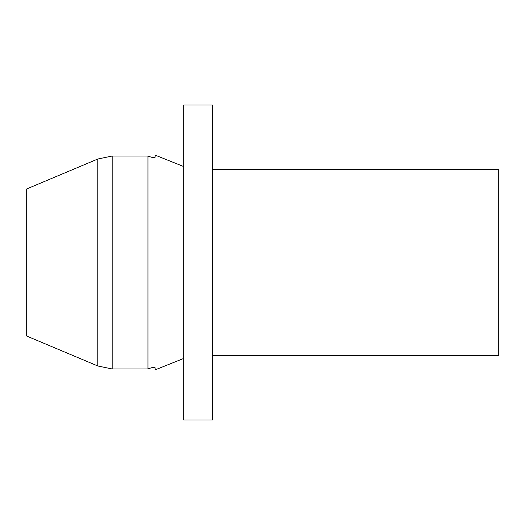<?xml version="1.0" encoding="UTF-8"?>
<svg xmlns="http://www.w3.org/2000/svg" width="525" height="525" viewBox="0 0 525 525"><rect width="100%" height="100%" fill="white"/><g stroke="black" fill="none" stroke-linecap="round" stroke-linejoin="round"><path stroke-width="0.79" d="M183.75 420L183.75 105L212.389 105L212.389 420L183.75 420M212.389 355.569L498.75 355.569L498.75 169.431L212.389 169.431M112.16 156.037L97.84 159.003L97.84 365.997L112.16 368.963L112.16 156.037L147.952 156.037L147.952 368.963L112.16 368.963L97.84 365.997L26.25 335.856L97.84 365.997L97.84 159.003L112.16 156.037L147.952 156.037C152.191 157.644 154.573 158.058 155.111 157.283L155.111 155.111L183.75 166.569M112.16 368.963L147.952 368.963C152.191 367.356 154.573 366.942 155.111 367.717L155.111 369.889L183.75 358.431M26.25 189.144L97.84 159.003L26.25 189.144L26.25 335.856"/></g></svg>
